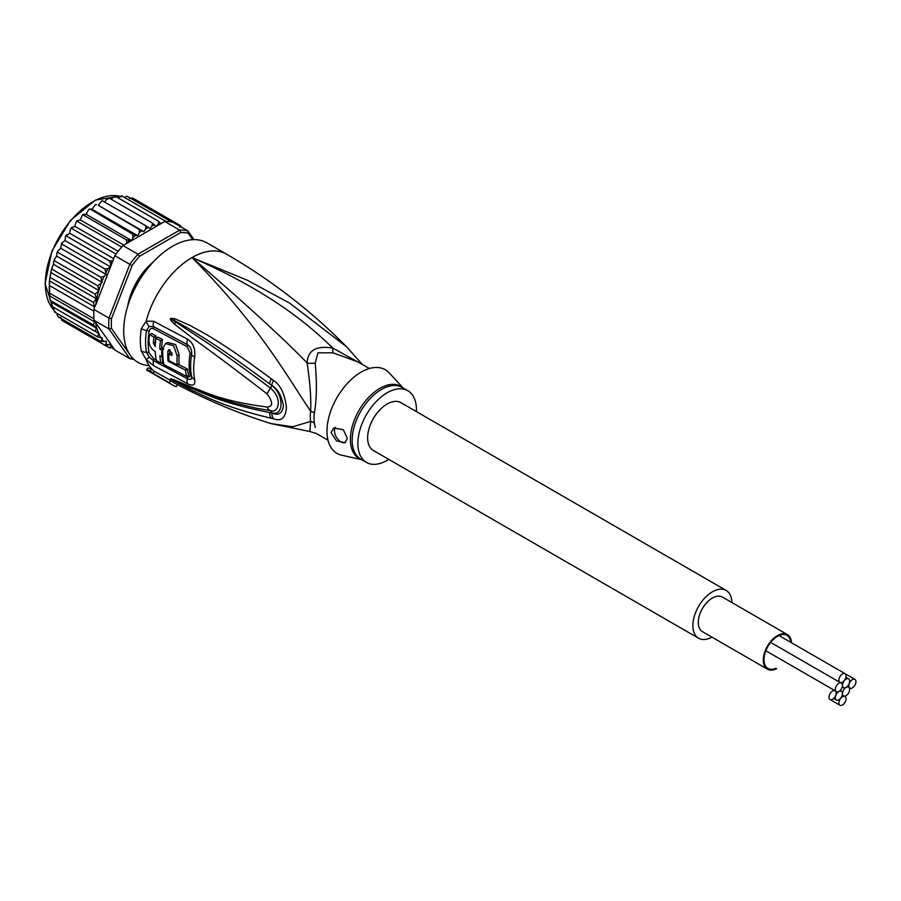 <?xml version="1.0" encoding="UTF-8"?>
<svg xmlns="http://www.w3.org/2000/svg" width="901" height="901" viewBox="0 0 901 901"><rect width="100%" height="100%" fill="white"/><g stroke="black" fill="none" stroke-linecap="round" stroke-linejoin="round"><path stroke-width="1.35" d="M842.48 693.579A5.057 2.917 120 0 0 843.527 695.899A5.057 2.917 120 0 0 847.436 694.547A5.057 2.917 120 0 0 849.643 689.456A5.057 2.917 120 0 0 848.596 687.136A5.057 2.917 120 0 0 846.062 687.384A5.057 2.917 120 0 0 842.48 693.579A5.057 2.917 120 0 0 841.433 691.27A5.057 2.917 120 0 0 838.91 691.517A5.057 2.917 120 0 0 835.328 697.712A5.057 2.917 120 0 0 836.376 700.032A5.057 2.917 120 0 0 840.273 698.68A5.057 2.917 120 0 0 842.48 693.579M846.062 687.384A5.057 2.917 120 0 0 849.643 681.19A5.057 2.917 120 0 0 848.596 678.87A5.057 2.917 120 0 0 844.699 680.232A5.057 2.917 120 0 0 842.48 685.323A5.057 2.917 120 0 0 843.527 687.632A5.057 2.917 120 0 0 846.062 687.384M835.328 689.456A5.057 2.917 120 0 0 836.376 691.765A5.057 2.917 120 0 0 838.91 691.517A5.057 2.917 120 0 0 842.48 685.323A5.057 2.917 120 0 0 841.433 683.003A5.057 2.917 120 0 0 837.536 684.366A5.057 2.917 120 0 0 835.328 689.456M838.91 680.097A5.057 2.917 120 0 0 839.957 682.417A5.057 2.917 120 0 0 843.854 681.066A5.057 2.917 120 0 0 846.062 675.975A5.057 2.917 120 0 0 845.014 673.655A5.057 2.917 120 0 0 841.117 675.007A5.057 2.917 120 0 0 838.91 680.097M838.91 702.938A5.057 2.917 120 0 0 839.957 705.246A5.057 2.917 120 0 0 843.854 703.895A5.057 2.917 120 0 0 846.062 698.804A5.057 2.917 120 0 0 845.014 696.484A5.057 2.917 120 0 0 841.117 697.847A5.057 2.917 120 0 0 838.91 702.938M829.021 697.228A5.057 2.917 120 0 0 830.069 699.548A5.057 2.917 120 0 0 833.966 698.185A5.057 2.917 120 0 0 836.173 693.094A5.057 2.917 120 0 0 835.126 690.774A5.057 2.917 120 0 0 831.229 692.137A5.057 2.917 120 0 0 829.021 697.228M848.798 685.807A5.057 2.917 120 0 0 849.846 688.127A5.057 2.917 120 0 0 853.743 686.765A5.057 2.917 120 0 0 855.95 681.674A5.057 2.917 120 0 0 854.903 679.365A5.057 2.917 120 0 0 851.006 680.717A5.057 2.917 120 0 0 848.798 685.807M787.418 634.608L722.365 597.059A19.957 11.522 120 0 0 712.387 598.039A19.957 11.522 120 0 0 699.345 615.631A19.957 11.522 120 0 0 702.408 631.635L767.461 669.184A19.957 11.522 -60 0 1 764.397 653.191A19.957 11.522 -60 0 1 777.439 635.599A19.957 11.522 -60 0 1 787.418 634.608A19.957 11.522 -60 0 1 791.528 642.773M776.583 668.666A19.957 11.522 -60 0 1 767.461 669.184M775.862 668.249A19.045 10.992 -60 0 1 767.911 668.384A19.045 10.992 -60 0 1 763.969 659.667A19.045 10.992 -60 0 1 777.439 636.354A19.045 10.992 -60 0 1 786.956 635.408A19.045 10.992 -60 0 1 790.808 642.357M698.59 638.246L373.352 450.466A27.593 15.936 -60 0 1 367.631 437.83A27.593 15.936 -60 0 1 379.681 410.056A27.593 15.936 -60 0 1 400.945 402.668L726.183 590.437A27.593 15.936 120 0 0 704.92 597.836A27.593 15.936 120 0 0 692.869 625.609A27.593 15.936 120 0 0 698.59 638.246A27.593 15.936 120 0 0 711.936 637.131M731.894 602.555A27.593 15.936 120 0 0 726.183 590.437M139.79 277.384L140.86 278.004M135.341 287.565L134.272 286.946M52.202 306.543L95.134 331.331L96.396 328.144L50.94 301.903L52.202 306.543M96.396 328.144L93.445 325.002L50.152 300.371L49.679 297.826L50.94 301.903M129.417 353.958L111.533 328.516L108.965 328.955A70.83 40.894 -60 0 1 108.739 323.662A70.83 40.894 -60 0 1 108.965 318.109L93.997 309.471L94.492 306.858L93.445 302.432L96.396 298.794L95.134 294.154L98.941 290.561L53.407 264.275L51.188 270.615L49.454 280.853L49.679 297.826M93.997 309.471A70.83 40.894 120 0 0 93.884 311.183A70.83 40.894 120 0 0 93.783 315.023A70.83 40.894 120 0 0 93.884 318.751A70.83 40.894 120 0 0 93.997 320.317L114.866 350.005L129.823 358.643L132.109 357.787L131.118 356.368M194.019 239.655L187.825 230.847L172.868 222.209A70.83 40.894 120 0 0 171.697 221.95A70.83 40.894 120 0 0 166.021 221.443A70.83 40.894 120 0 0 164.737 221.488L122.998 245.579A70.83 40.894 120 0 0 121.714 247.032A70.83 40.894 120 0 0 116.038 254.082A70.83 40.894 120 0 0 114.866 255.693L129.823 264.331L108.965 318.109L111.533 318.594L132.109 265.558L129.823 264.331A70.83 40.894 -60 0 1 137.966 254.217L139.554 256.301L180.707 232.537L179.693 230.127A70.83 40.894 -60 0 1 187.825 230.847L188.151 233.201L192.701 239.689M111.533 328.516A68.994 39.835 -60 0 1 111.533 318.594M133.81 359.296A70.83 40.894 -60 0 1 129.823 358.643L108.965 328.955L93.997 320.317M180.707 232.537A68.994 39.835 -60 0 1 188.151 233.201M122.998 245.579L137.966 254.217L179.693 230.127L164.737 221.488M132.109 265.558A68.994 39.835 -60 0 1 139.554 256.301M153.159 262.067A46.92 27.086 120 0 0 127.694 306.171M114.866 255.693L95.675 305.157A68.994 39.835 -60 0 1 98.648 291.079M94.143 307.984L95.675 305.157M112.963 347.302L109.663 347.966M66.595 323.11L109.539 347.91L110.699 346.57L110.519 343.867L108.086 345.06L104.91 345.229L106.205 343.664L106.205 341.22L100.923 341.535L102.218 337.92L97.646 336.873L98.648 333.359A68.994 39.835 -60 0 1 95.675 322.704M175.864 223.932L175.594 222.806L176.776 224.473M126.816 243.383L126.467 239.891L131.659 240.556L133.033 237.436L132.796 234.271L137.707 235.668L139.34 232.638L139.295 229.541L143.867 231.658L145.714 228.753L145.838 225.757L150.028 228.561L152.066 225.847L152.337 222.986L156.076 226.466L158.272 223.966L158.666 221.297L160.919 223.685M102.218 282.385L56.684 256.098L54.499 259.297L54.713 260.93L97.646 285.718L102.218 282.385L100.923 277.271L104.167 276.303L106.205 274.49L104.91 268.96L108.086 268.475L110.519 266.854L110.699 263.937L109.539 260.941L112.963 260.603M97.646 285.718L98.941 290.066A68.994 39.835 -60 0 1 101.036 283.86M49.656 285.64L93.884 311.183M49.656 293.208L93.884 318.751M93.445 325.002L94.492 321.792L49.454 295.787M94.492 321.792L94.143 320.824M96.396 298.794L50.94 272.553M52.202 269.365L95.134 294.154M50.512 277.654L93.445 302.432M50.276 275.12L49.341 281.9L49.273 294.514M94.492 306.858L49.454 280.853M95.134 331.331L98.648 333.359M179.648 227.153L180.223 225.487L181.292 227.075M130.487 298.208L129.507 299.143A45.996 26.557 120 0 0 128.246 304.425M140.961 277.835L139.486 277.722A45.996 26.557 120 0 0 134.407 286.507L135.251 287.734M151.92 263.43A45.996 26.557 120 0 0 147.978 267.158L147.663 268.475M111.882 347.865L114.371 349.295M129.474 198.479L132.661 198.017L180.223 225.487M127.097 196.283L171.697 221.95M124.147 197.274L127.131 196.283M121.308 195.754L121.106 196.857L121.793 195.911L166.021 221.443M121.793 195.911L117.817 197.713M115.17 196.328L115.283 197.206L115.733 196.508L158.666 221.297M115.733 196.508L112.738 197.679L111.307 199.301M104.696 202.004L106.532 199.56L109.404 198.209L152.337 222.986M102.86 201.114L145.838 225.757M102.905 200.968L101.633 201.058L98.333 205.36L143.867 231.658M98.333 205.36L139.295 229.541M96.486 204.595L95.01 204.944L92.184 209.381L90.134 209.021L88.501 209.764L86.124 214.269L83.928 214.314L82.194 215.429L80.29 219.934L77.97 220.385L76.191 221.849L74.749 226.275L70.593 228.91L69.625 233.19L65.491 236.479L64.985 240.567L61.707 243.045L61.978 244.182L104.91 268.96M137.707 235.668L92.184 209.381M131.659 240.556L86.124 214.269M90.134 209.021L132.796 234.271M123.854 245.083L80.29 219.934M83.928 214.314L83.534 215.102L126.467 239.891M118.144 251.323L74.749 226.275M77.97 220.385L77.486 221.488L121.714 247.032M113.717 258.655L69.625 233.19M72.362 227.131L71.81 228.55L116.038 254.082M110.519 266.854L64.985 240.567M67.192 234.44L66.606 236.152L109.539 260.941M98.941 333.528L53.407 307.241L54.33 311.723M55.502 311.521L54.713 312.084L97.646 336.873M56.684 313.21L57.991 316.747L100.923 341.535M60.671 317.377L61.978 320.452L104.91 345.229M106.205 274.49L60.671 248.192L61.707 243.045M60.671 248.192L57.732 251.165L57.991 252.483L100.923 277.271M57.991 252.483L56.932 253.012L56.684 256.098M54.713 260.93L53.677 261.707L53.407 264.275M361.661 364.049L332.863 348.101C316.307 345.342 307.725 350.298 307.128 362.968C310.09 382.857 311.262 398.929 310.631 411.171A18.403 8.92 -173.1 0 1 314.359 412.917A41.401 23.899 120 0 0 314.032 417.445A41.401 23.899 120 0 0 314.032 418.154A41.401 23.899 120 0 0 314.359 423.008L315.215 427.524M327.998 440.217L316.533 433.595L309.831 431.5L310.631 421.42A18.403 12.085 171.9 0 1 314.359 423.008M369.387 368.509L357.934 361.898L333.032 352.843L317.963 352.82L315.215 363.126C317.017 383.274 316.735 399.864 314.359 412.917M416.375 411.577A41.401 23.899 -60 0 0 407.849 390.719A41.401 23.899 -60 0 0 387.148 392.768A41.401 23.899 120 0 0 360.107 429.248A41.401 23.899 120 0 0 366.448 462.416A41.401 23.899 120 0 0 387.148 460.366A41.401 23.899 -60 0 0 388.781 459.375M345.421 442.492A9.201 5.316 60 0 1 338.382 439.857A9.201 5.316 60 0 1 334.462 430.701A9.201 5.316 60 0 1 335.409 427.333M347.302 438.303L345.274 442.582L336.636 441.028L331.039 432.671L333.753 427.998L343.36 429.709L347.302 438.303M168.025 361.166A68.296 39.43 -60 0 1 167.935 351.075L168.667 349.723L172.012 353.226A68.048 39.284 120 0 0 171.9 355.546L168.836 353.935A68.228 39.396 120 0 0 168.96 360.625L177.148 364.916A67.688 39.081 -60 0 1 177.148 355.895L173.634 345.747L165.581 343.54L162.878 348.36A68.544 39.576 120 0 0 163.926 364.657L186.518 376.404A66.989 38.675 -60 0 1 185.538 370.21L168.025 361.166L168.96 360.625M159.86 355.737L161.876 356.83A68.589 39.599 -60 0 1 161.752 350.14L159.747 349.047A68.679 39.644 -60 0 1 160.502 340.724L155.974 338.235A68.825 39.734 120 0 0 155.22 346.558L153.35 343.135A68.87 39.768 -60 0 1 153.981 337.12L149.566 334.643A68.96 39.813 120 0 0 148.924 340.646C149.115 345.376 151.222 349.025 155.231 351.581A68.825 39.734 120 0 0 156.38 360.535L160.907 363.024A68.679 39.644 -60 0 1 159.86 355.737M361.785 459.724L341.625 455.174A48.294 27.886 120 0 1 328.538 418.56A48.294 27.886 120 0 1 361.132 372.113A48.294 27.886 -60 0 1 389.164 372.845L403.186 388.027M185.538 370.21L187.509 369.072L178.173 364.319M169.929 349.678L169.895 349.948A65.525 37.831 120 0 0 169.748 353.417M172.001 353.451L170.796 352.809L168.836 353.935M165.581 343.54L167.575 342.391L175.65 344.61L179.108 354.769A64.917 37.482 120 0 0 179.108 363.779L177.148 364.916M187.509 369.072A64.219 37.076 120 0 0 188.534 375.244L186.518 376.404M162.022 356.74A65.908 38.056 120 0 0 162.912 361.864L160.907 363.024M162.811 356.289L161.876 356.83M162.811 349.532L161.752 350.14M163.712 349.014L161.696 347.921L159.747 349.047M160.502 340.724L162.495 339.576A65.908 38.056 120 0 0 161.696 347.921M162.495 339.576L157.957 337.087L155.974 338.235M155.422 343.067L155.299 341.997L153.35 343.135M153.981 337.12L155.974 335.983A66.111 38.169 120 0 0 155.299 341.997M155.974 335.983L151.559 333.494L149.566 334.643M362.281 364.409L346.592 346.784L289.683 303.153L247.234 280.188L192.003 257.562C269.422 291.428 308.176 324.033 332.863 348.101A18.403 2.726 -80 0 0 333.032 352.843M186.811 376.235L187.284 376.483C189.368 377.451 190.314 376.888 190.122 374.793A64.039 36.975 120 0 1 190.122 353.147L187.284 346.716L153.519 328.775C151.379 327.806 149.893 328.674 149.082 331.354A4.595 2.072 9.1 0 0 146.503 330.453L149.206 326.432A9.201 6.082 66.2 0 1 146.142 321.161L153.767 321.308L187.521 339.17C193.129 342.763 195.517 348.743 194.672 357.1A66.145 38.191 120 0 0 194.672 379.456C195.517 385.099 193.129 386.506 187.521 383.68L153.767 365.772L146.142 359.589L141.311 351.041A68.994 39.835 -60 0 1 140.342 340.871A68.994 39.835 -60 0 1 140.342 340.398A68.994 39.835 -60 0 1 141.311 328.64L146.142 321.161A68.994 39.835 -60 0 1 192.003 257.562C245.748 303.952 284.119 339.091 307.128 362.968A18.403 12.242 -178.3 0 0 315.215 363.126M163.824 364.173L161.302 362.799M156.267 360.028L153.519 358.497L149.082 352.865A4.595 3.131 -11.1 0 0 146.503 352.268L149.206 357.111L153.508 360.67L187.273 378.634C190.528 380.211 191.969 379.445 191.609 376.336A4.595 3.142 168.4 0 0 190.37 374.917A4.595 3.142 168.4 0 0 190.122 374.793M273.442 380.368C280.571 385.099 284.907 394.165 286.428 407.579C285.583 418.041 281.258 421.758 273.442 418.74L271.257 418.278A9.201 5.766 -77 0 1 269.703 412.512L271.899 412.827C283.95 416.724 284.153 394.559 271.899 385.605L269.703 383.961L271.899 385.515C277.745 388.815 281.585 395.629 283.455 405.946C282.216 413.536 278.364 415.89 271.899 412.996L269.703 412.512C218.346 402.499 203.457 392.633 191.068 388.286L174.118 380.549A9.201 3.863 -60.3 0 0 174.49 381.337L170.661 378.904A9.201 3.266 -50.1 0 0 170.852 378.927L214.641 396.789L232.818 402.556L256.729 408.288L270.593 410.586C277.801 413.908 283.455 399.267 270.593 388.128C219.641 350.264 206.453 342.391 193.816 333.989L170.852 318.819A9.201 4.111 53.4 0 1 170.661 318.425L174.456 318.605A9.201 5.192 107.2 0 0 174.096 320.317L189.007 328.809C201.16 336.467 214.843 343.439 269.703 383.961A9.201 3.435 125.1 0 1 271.269 378.747L273.442 380.368A9.201 3.401 125 0 0 271.899 385.515L270.593 388.128A9.201 2.838 -54.9 0 0 267.18 393.94C216.454 354.96 204.009 346.513 191.688 337.458L174.557 324.202C171.055 320.97 169.703 319.1 170.514 318.594A9.201 2.534 31.9 0 0 170.785 318.83L175.751 322.412A9.201 4.584 -49.5 0 0 174.557 324.202M170.661 378.904L170.514 378.758A9.201 6.217 -43.8 0 0 170.773 378.87L175.785 381.022A9.201 6.408 113.2 0 1 174.591 379.997L191.947 387.306C204.606 391.282 218.188 400.618 267.18 407.027A9.201 5.699 97.9 0 0 270.593 410.586L271.899 412.996A9.201 5.766 -77.4 0 0 273.442 418.74M255.805 408.108L256.729 408.288M149.206 326.432L153.508 326.635L187.273 344.565C190.528 346.581 191.969 349.881 191.609 354.453A64.748 37.38 120 0 0 191.609 376.336A9.201 6.296 168.4 0 0 194.672 379.456M174.456 318.605L190.032 325.43C202.376 332.446 216.645 338.416 271.269 378.747M267.18 407.027C273.059 406.621 273.059 402.251 267.18 393.94M170.514 378.758L174.591 379.997M271.257 418.278C220.137 405.991 204.718 395.629 192.15 390.527L174.49 381.337M177.441 384.637L176.236 386.732A71.292 41.164 -60 0 1 172.62 385.031A71.292 41.164 -60 0 1 169.332 382.745L153.069 373.363A71.292 41.164 -60 0 1 150.321 370.705L151.492 368.678A68.994 39.835 120 0 0 154.229 371.358L153.069 373.363M169.332 382.745L170.649 380.47A68.679 39.644 120 0 0 174.614 383.139C205.597 399.627 237.605 413.086 270.66 423.515L292.645 426.792L310.631 421.42A41.998 24.248 -60 0 1 310.304 415.778A41.998 24.248 -60 0 1 310.631 411.171C286.18 375.007 258.902 325.002 192.003 257.562A68.994 39.835 -60 0 1 226.5 254.15C271.066 279.963 311.104 310.845 346.592 346.784M170.649 380.47L154.229 371.358M149.206 357.111A9.201 0.597 -43.5 0 1 146.142 359.589A68.994 39.835 -60 0 0 151.492 368.678L147.753 368.013L146.604 370.007L150.321 370.705M149.161 365.581A68.994 39.835 120 0 1 123.707 330.802A68.994 39.835 -60 0 1 153.823 261.369A68.994 39.835 -60 0 1 206.982 242.887L226.5 254.15M119.563 196.227A66.697 38.506 120 0 0 70.717 220.689A66.697 38.506 120 0 0 45.32 283.669A66.697 38.506 120 0 0 45.32 284.063A66.697 38.506 120 0 0 53.587 309.696M112.726 347.448A68.994 39.835 -60 0 1 110.699 346.57M158.272 223.966A68.994 39.835 -60 0 1 160.817 223.504M152.066 225.847A68.994 39.835 -60 0 1 154.702 224.923M145.714 228.753A68.994 39.835 -60 0 1 148.395 227.401M139.34 232.638A68.994 39.835 -60 0 1 142.02 230.881M133.033 237.436A68.994 39.835 -60 0 1 135.668 235.307M126.917 243.067A68.994 39.835 -60 0 1 129.462 240.601M110.699 263.937A68.994 39.835 -60 0 1 112.726 260.727M101.036 337.807A68.994 39.835 -60 0 1 98.941 334.023M104.167 341.761A68.994 39.835 -60 0 1 102.218 339.497M108.086 345.06A68.994 39.835 -60 0 1 106.205 343.664M106.205 272.034A68.994 39.835 -60 0 1 108.086 268.475M102.218 280.808A68.994 39.835 -60 0 1 104.167 276.303M135.285 287.667L134.272 287.081L135.296 287.656M140.916 277.913L139.892 277.317L140.928 277.902M190.122 353.147A4.595 2.05 -170.6 0 1 190.37 353.282A4.595 2.05 -170.6 0 1 191.609 354.453A9.201 4.1 -170.6 0 0 194.672 357.1M141.311 351.041A9.201 6.262 -11.1 0 0 146.503 352.268A67.147 38.766 120 0 1 145.557 342.369A67.147 38.766 120 0 1 145.557 341.907A67.147 38.766 120 0 1 146.503 330.453A9.201 4.145 9 0 1 141.311 328.64M149.082 331.354A66.224 38.236 120 0 0 148.147 342.65A66.224 38.236 120 0 0 149.082 352.865M361.56 459.589A41.671 24.057 -60 0 1 351.976 427.491A41.671 24.057 -60 0 1 379.456 388.579A41.671 24.057 -60 0 1 379.862 388.342A41.671 24.057 -60 0 1 402.95 387.892M366.448 462.416L360.749 459.127A41.401 23.899 -60 0 1 354.318 426.218A41.401 23.899 -60 0 1 381.033 389.716A41.401 23.899 -60 0 1 381.438 389.469A41.401 23.899 -60 0 1 402.139 387.419L407.849 390.719M169.895 349.948L167.935 351.075M179.108 354.769L177.148 355.895M153.519 358.497A4.595 2.647 -60.8 0 1 153.508 360.67A9.201 5.293 -60.8 0 0 153.767 365.772M187.284 376.483A4.595 2.444 -63.2 0 1 187.273 378.634A9.201 4.91 -63.5 0 0 187.521 383.68M187.284 346.716A4.595 2.478 116.3 0 0 187.273 344.565A9.201 4.91 116.4 0 1 187.521 339.17M153.519 328.775A4.595 2.613 119.8 0 0 153.508 326.635A9.201 5.226 119.8 0 1 153.767 321.308M842.255 695.167L843.527 695.899M847.323 686.404L848.596 687.136M845.893 677.315L848.596 678.87M842.255 686.9L843.527 687.632M833.684 698.478L836.376 700.032M840.16 690.526L841.433 691.27M835.768 691.416L836.376 691.765M840.824 682.654L841.433 683.003M770.637 642.402L839.957 682.417M779.016 635.543L854.903 679.365M830.069 699.548L839.957 705.246M844.406 696.135L845.014 696.484M765.816 650.759L835.126 690.774M849.238 687.778L849.846 688.127M53.598 309.753L45.05 283.691L51.931 251.019L70.571 220.283L95.529 200.056L119.596 196.204M51.83 306.329L51.503 305.383M108.266 198.186L108.83 197.995M101.633 201.058L102.354 200.698M95.855 204.392L95.01 204.944M89.424 209.021L88.501 209.764M83.151 214.494L82.194 215.429M77.148 220.745L76.191 221.849M71.517 227.671L70.593 228.91M66.336 235.138L65.491 236.479M57.732 251.165L56.932 253.012M54.499 259.297L53.677 261.707M51.188 270.615L51.999 267.36M309.831 431.5L270.66 423.515M146.604 370.007L172.62 385.031"/></g></svg>
